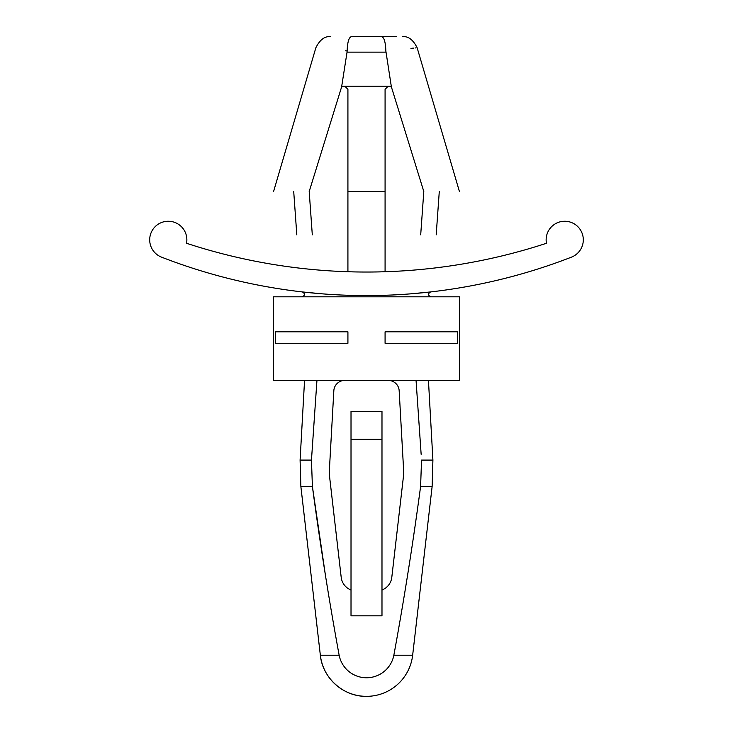 <?xml version="1.0" encoding="UTF-8"?>
<svg xmlns="http://www.w3.org/2000/svg" width="733" height="733" viewBox="0 0 733 733"><rect width="100%" height="100%" fill="white"/><g stroke="black" fill="none" stroke-linecap="round" stroke-linejoin="round"><path stroke-width="1.1" d="M307.548 292.494L302.381 291.936C305.276 293.731 305.185 295.353 302.106 296.81M302.381 291.936L322.447 293.86M410.544 293.86L430.619 291.936C427.724 293.731 427.815 295.353 430.894 296.81M161.544 257.146A565.757 565.757 0 0 0 571.456 257.146A18.582 18.582 0 0 0 582.423 234.175A18.582 18.582 0 0 0 560.159 221.815A18.582 18.582 0 0 0 546.461 243.274A577.347 577.347 0 0 1 186.539 243.274A18.582 18.582 0 0 0 172.841 221.815A18.582 18.582 0 0 0 150.577 234.175A18.582 18.582 0 0 0 161.544 257.146M341.386 87.648L341.725 86.201C293.081 86.201 293.081 86.201 341.725 86.201L347.048 52.135L385.952 52.135L385.851 50.98C427.073 46.71 427.073 46.71 385.851 50.98L391.275 86.201C439.919 86.201 439.919 86.201 391.275 86.201L391.614 87.648A3.097 3.097 0 0 0 388.994 86.201L344.006 86.201A3.097 3.097 0 0 0 341.386 87.648L309.198 191.505C262.597 191.505 262.597 191.505 309.198 191.505L312.304 234.872C292.247 234.872 292.247 234.872 312.304 234.872M385.851 50.98C385.531 42.074 384.11 37.301 381.618 36.65C408.886 36.65 408.886 36.65 381.618 36.65L351.382 36.65C324.114 36.65 324.114 36.65 351.382 36.65L396.516 36.65M410.929 48.369L413.385 48.131M415.098 47.966L415.602 47.92M347.048 52.135L347.149 50.98C305.927 46.71 305.927 46.71 347.149 50.98C347.469 42.074 348.89 37.301 351.382 36.65M345.28 50.779L346.709 50.934M391.614 87.648L423.802 191.505C470.384 191.505 470.384 191.505 423.802 191.505L420.696 234.872C440.753 234.872 440.753 234.872 420.696 234.872M381.985 590.01A15.485 15.485 0 0 0 391.798 577.338L403.498 475.992A30.969 30.969 0 0 0 403.654 470.705L399.164 390.707A10.885 10.885 0 0 0 388.298 380.436M344.702 380.436A10.885 10.885 0 0 0 333.836 390.707L329.346 470.705A30.969 30.969 0 0 0 329.502 475.992L341.202 577.338A15.485 15.485 0 0 0 351.015 590.01M304.552 380.436L300.09 460.095L300.869 486.538L320.348 655.22A46.454 46.454 0 0 0 366.5 696.35C343.612 696.845 322.483 678.016 320.348 655.22L339.141 655.22C328.879 599.218 319.964 542.997 312.405 486.538L311.461 460.095L316.894 381.169M339.141 655.22A27.872 27.872 0 0 0 393.859 655.22L412.652 655.22L432.131 486.538L432.91 460.095L421.539 460.095L420.595 486.538C413.036 542.988 404.13 599.218 393.859 655.22M416.06 380.5L421.145 454.313M381.985 411.405L381.985 615.821L351.015 615.821L351.015 411.405L381.985 411.405M381.985 439.287L351.015 439.287M300.869 486.538L312.405 486.538L325.177 573.582M457.539 343.273L457.539 331.811L385.082 331.811L385.082 343.273L457.539 343.273M347.918 343.273L347.918 331.811L275.461 331.811L275.461 343.273L347.918 343.273M273.583 380.436L459.417 380.436L459.417 296.81L273.583 296.81L273.583 380.436M344.822 86.201L347.918 89.298L347.918 191.505L385.082 191.505L385.082 89.298L388.178 86.201M385.082 271.732L385.082 191.505M347.918 271.732L347.918 191.505M300.09 460.095L311.461 460.095M420.595 486.538L432.131 486.538M293.713 191.505L296.81 234.872M459.417 191.505L417.141 47.764C413.137 39.719 408.18 36.009 402.28 36.65M273.583 191.505L315.859 47.764C319.863 39.719 324.82 36.009 330.72 36.65M366.5 696.35A46.454 46.454 0 0 0 412.652 655.22M428.448 380.436L432.91 460.095M439.287 191.505L436.19 234.872"/></g></svg>
